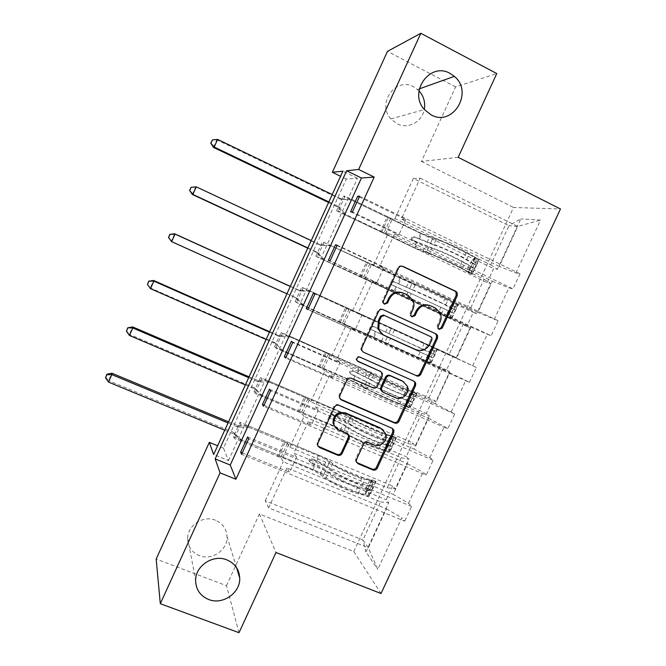 <?xml version="1.0" encoding="UTF-8"?>
<svg xmlns="http://www.w3.org/2000/svg" width="666" height="666" viewBox="0 0 666 666"><rect width="100%" height="100%" fill="white"/><g stroke="black" fill="none" stroke-linecap="round" stroke-linejoin="round"><path stroke-width="0.5" stroke-dasharray="3.33 2.5" d="M215.501 520.254C203.446 515.018 187.645 525.141 187.637 538.178C187.754 546.47 191.65 552.289 199.309 555.652C211.846 560.972 227.88 549.875 227.031 536.53C226.507 528.854 222.66 523.426 215.501 520.254M419.006 90.817L413.777 86.871C395.746 76.365 376.34 103.605 390.917 118.964L396.936 123.693C407.775 129.579 422.202 122.011 424.292 109.424M429.595 305.444L434.282 307.617L439.002 312.254C440.426 315.334 440.442 318.473 439.044 321.678L437.104 325.857L437.096 327.88L438.744 329.096M401.931 266.109C400.083 265.526 398.659 266.117 397.652 267.857L382.525 300.699L382.45 302.555L384.14 303.979M402.189 292.699L407.076 294.963L412.063 300.066C413.32 303.072 413.278 306.102 411.946 309.149L409.998 313.361L409.956 315.309L411.621 316.625M239.019 632.7L226.482 585.672L156.16 559.074M458.158 157.326L421.378 161.447L455.619 86.913L496.769 73.568M455.619 86.913L387.479 51.365M247.619 436.963L296.553 457.259L289.627 472.319L286.979 467.94L386.438 508.849L368.331 547.785L377.772 569.33L401.781 517.823L404.703 521.195L241.608 454.304M286.979 467.94L268.623 507.875L368.331 547.785L362.895 539.984L380.594 501.906L283.25 461.754L280.802 457.692L234.332 438.494L233.491 436.655L240.035 422.311L392.582 485.997L395.246 488.869L409.007 459.29L406.202 456.701L412.637 442.857L415.509 445.313L429.32 415.609L426.315 413.444L432.775 399.55L435.855 401.573L449.717 371.761L446.503 370.021L452.988 356.069L456.277 357.667L470.196 327.73L466.774 326.423L473.285 312.412L476.781 313.578L490.759 283.516L487.121 282.65L493.664 268.581L497.369 269.314L520.829 218.873L508.932 225.732L517.798 226.44L499.217 266.392L515.884 272.985L520.046 273.809L513.02 288.869L352.439 211.954M386.438 508.849L401.781 517.823M226.482 585.672L259.424 513.977L353.746 551.506L381.019 593.514M353.746 551.506L513.561 207.476L560.481 208.974M269.439 389.235L318.231 410.123L311.272 425.249L308.275 421.603L407.45 463.686L393.165 494.397L408.583 503.23L411.58 506.451L404.703 521.195M408.583 503.23L423.027 472.219L426.182 475.124L263.578 406.26M291.358 341.3L340.001 362.779L333.017 377.98L329.67 375.075L428.546 418.34L414.202 449.175L429.861 457.567L433.083 460.323L426.182 475.124M429.861 457.567L444.372 426.431L447.752 428.862L285.647 358.008M313.37 293.157L361.871 315.234L354.853 330.494L351.149 328.338L449.725 372.793L435.323 403.762L454.687 413.986L447.752 428.862M451.232 411.713L465.8 380.444L469.413 382.392L307.809 309.54M337.071 245.546L383.832 267.482L376.781 282.809L372.727 281.41L470.995 327.064L456.535 358.158L476.381 367.457L469.413 382.392M472.693 365.659L487.321 334.265L491.175 335.731L330.07 260.856M359.282 196.994L405.894 219.522L398.809 234.915L394.389 234.282L492.357 281.144L477.83 312.371L498.168 320.737L491.175 335.731M494.239 319.422L508.932 287.887L513.02 288.869M515.884 272.985L540.542 220.055L520.829 218.873M392.582 485.997L386.172 499.791L388.769 502.797L365.909 551.947L377.772 569.33M310.747 401.898L324.95 370.97L421.736 413.37L407.725 443.531L310.747 401.898L307.867 398.743L261.572 378.846L260.523 377.455L412.637 442.857M261.572 378.846L254.953 393.356L253.946 391.849L260.523 377.455M352.68 310.622L367.008 279.437L463.211 324.117L449.084 354.528L301.74 287.179L452.988 356.069M303.113 287.887L296.437 302.514L295.113 301.698L301.74 287.179M394.963 218.581L413.37 178.513L508.932 225.732L490.784 264.793L394.963 218.581L390.767 218.215L345.005 196.162L343.298 196.154L493.664 268.581M345.005 196.162L338.27 210.914L336.613 210.789L343.298 196.154M228.463 460.597L357.451 178.272L346.295 179.062L223.493 448.151L228.463 460.597L213.636 454.553M373.776 264.693L388.161 233.383L484.082 279.22L469.896 309.748L373.776 264.693L369.913 263.628L322.477 241.758L473.285 312.412M324.017 242.116L317.307 256.81L315.817 256.335L322.477 241.758M331.668 356.36L345.937 325.299L442.432 368.839L428.363 399.117L331.668 356.36L328.463 353.887L282.301 333.458L281.085 332.409L432.775 399.55M282.301 333.458L275.649 348.027L274.484 346.869L281.085 332.409M289.91 447.252L304.054 416.458L401.123 457.725L387.171 487.762L289.91 447.252L287.354 443.414L240.934 424.051L240.035 422.311M240.934 424.051L234.332 438.494M387.171 487.762L395.246 488.869M401.123 457.725L409.007 459.29M308.275 421.603L293.798 453.105L393.165 494.397M407.45 463.686L423.027 472.219M407.725 443.531L415.509 445.313M421.736 413.37L429.32 415.609M329.67 375.075L315.126 406.71L414.202 449.175M428.546 418.34L444.372 426.431M428.363 399.117L435.855 401.573M442.432 368.839L449.717 371.761M351.149 328.338L336.546 360.115L435.323 403.762M449.725 372.793L465.8 380.444M449.084 354.528L456.277 357.667M463.211 324.117L470.196 327.73M372.727 281.41L358.058 313.32L456.535 358.158M470.995 327.064L487.321 334.265M469.896 309.748L476.781 313.578M484.082 279.22L490.759 283.516M394.389 234.282L379.662 266.325L477.83 312.371M492.357 281.144L508.932 287.887M490.784 264.793L497.369 269.314M223.493 448.151L217.649 445.754M346.295 179.062L340.551 176.265M421.378 161.447L513.561 207.476M268.623 507.875L265.309 500.799L362.895 539.984L365.909 551.947M413.37 178.513L420.204 178.122L401.357 219.131L499.217 266.392M420.204 178.122L517.798 226.44L540.542 220.055M265.309 500.799L283.25 461.754M287.354 443.414L280.802 457.692M304.054 416.458L301.282 413.078L254.953 393.356M307.867 398.743L301.282 413.078M324.95 370.97L321.853 368.281L275.649 348.027M328.463 353.887L321.853 368.281M345.937 325.299L296.437 302.514M349.15 308.849L342.507 323.301M367.008 279.437L317.307 256.81M369.913 263.628L363.253 278.138M388.161 233.383L384.074 232.792L338.27 210.914M390.767 218.215L384.074 232.792M405.894 219.522L401.357 219.131M383.832 267.482L379.662 266.325M361.871 315.234L358.058 313.32M340.001 362.779L336.546 360.115M318.231 410.123L315.126 406.71M296.553 457.259L293.798 453.105M357.451 178.272L342.882 171.162M380.594 501.906L388.769 502.797M336.613 210.789L487.121 282.65M350.566 211.821L398.809 234.915M520.046 273.809L359.623 196.237M315.817 256.335L466.774 326.423M328.388 260.323L376.781 282.809M498.168 320.737L337.229 245.205M295.113 301.698L446.503 370.021M307.9 309.332L354.853 330.494M476.381 367.457L314.935 293.956M274.484 346.869L426.315 413.444M285.922 357.384L333.017 377.98M454.687 413.986L292.74 342.49M253.946 391.849L406.202 456.701M264.044 405.236L311.272 425.249M433.083 460.323L270.637 390.817M233.491 436.655L386.172 499.791M242.257 452.872L289.627 472.319M411.58 506.451L248.634 438.927M259.424 513.977L275.99 552.514M382.767 309.499L382.201 309.232C380.311 308.591 378.846 309.166 377.805 310.955L361.08 347.277L360.889 349.658L362.62 351.673M383.141 334.773L415.018 349.217C420.937 351.19 425.541 349.35 428.829 343.714L430.869 339.31L430.894 337.337L429.828 336.255M380.719 371.553L381.535 372.868L381.377 375.308L376.656 385.506C375.632 387.279 374.175 387.862 372.302 387.254L350.632 377.739C348.743 377.131 347.277 377.714 346.237 379.495L339.119 394.955L338.877 397.103L340.184 399.034M413.961 381.177L359.274 356.651C357.068 356.277 355.994 357.226 356.06 359.498L357.292 360.947M382.151 391.575L394.555 397.028C401.115 400.291 409.274 392.424 406.443 385.564L403.704 381.793M383.042 429.745L385.006 433.15C387.296 439.876 379.295 447.127 372.943 444.072L367.149 441.6C365.276 441.025 363.836 441.616 362.804 443.373L355.752 458.616L355.519 460.73L356.618 462.47M335.423 427.514L338.636 429.936M348.285 434.132L346.919 433L337.928 429.17M392.532 428.479L338.236 404.662C336.338 404.062 334.873 404.653 333.832 406.426L317.249 442.432L316.983 444.372L317.957 446.17M471.128 270.871L467.64 269.206L468.381 272.519L471.894 274.192L471.128 270.871L475.099 262.321L478.546 259.857L466.225 252.697C459.415 248.618 442.74 241.234 436.222 239.41L433.674 244.922L413.728 236.746L411.288 237.679L411.372 239.485L412.137 240.193L432.067 248.401L429.528 253.912L414.069 247.769L344.489 214.552L346.195 214.702L380.661 231.16L387.354 216.567L421.844 233.575L433.1 237.787C440.917 239.968 461.138 248.918 469.33 253.829L479.037 259.815L476.498 265.284L466.758 259.382C458.541 254.537 438.328 245.571 430.552 243.315L433.1 237.787M471.894 274.192L462.562 268.431C454.304 263.694 434.107 254.703 426.39 252.322L428.946 246.803L413.278 240.368L412.504 239.66L412.421 237.845L414.868 236.913L430.552 243.315M478.546 259.857L479.037 259.815M436.222 239.41L420.679 233.425L351.165 199.942L340.151 199.101L216.858 139.852L217.607 139.41M387.354 216.567L352.93 199.983L351.165 199.942M468.381 272.519L459.473 267.257C452.605 263.32 435.955 255.91 429.528 253.912M426.39 252.322L415.209 247.977L380.661 231.16M467.64 269.206L471.611 260.647L475.099 262.321M475.041 258.167L471.611 260.647M433.674 244.922C440.159 246.811 456.826 254.212 463.653 258.233L472.594 263.436L471.27 266.741L462.038 261.721C455.194 257.742 438.536 250.333 432.067 248.401M328.588 202.489L337.77 207.143L344.489 214.552M213.461 147.402L216.858 139.852L212.138 140.11M428.946 246.803C436.696 249.109 456.901 258.083 465.126 262.887L474.883 268.756L476.498 265.284M352.93 199.983L341.833 199.134L332.226 194.522M328.854 201.915L338.461 206.518L346.195 214.702M450.549 315.226L447.053 313.594L447.669 317.166L451.19 318.798L450.549 315.226L454.503 306.71L457.817 304.52L445.196 298.06C438.203 294.43 421.62 286.954 415.359 284.598L412.82 290.093L393.131 281.468L390.692 282.417L390.684 284.032L391.55 284.898L411.222 293.556L408.691 299.051L323.718 260.006L359.823 276.548L366.491 262.021L412.204 283.075C419.705 285.88 439.826 294.955 448.243 299.325L458.25 304.603L455.727 310.04L445.679 304.853C437.237 300.549 417.132 291.458 409.665 288.578L412.204 283.075M451.19 318.798L405.519 297.544L408.058 292.049L392.599 285.256L391.733 284.382L391.741 282.759L394.189 281.81L409.665 288.578M457.817 304.52L458.25 304.603M415.359 284.598L400.083 278.113L330.369 245.454L319.33 244.713L196.27 186.855M366.491 262.021L330.369 245.454M447.669 317.166L408.691 299.051M405.519 297.544L359.823 276.548M447.053 313.594L451.007 305.07L454.503 306.71M454.304 302.872L451.007 305.07M412.82 290.093L442.649 303.579L451.823 308.649L450.216 311.671L411.222 293.556M307.759 248.168L316.966 252.714L323.718 260.006M192.308 194.447L195.696 186.921L190.917 187.329M408.058 292.049L454.129 313.478L455.727 310.04M450.216 311.671L454.12 313.486L451.606 318.914M331.959 245.846L320.846 245.096L311.213 240.593M307.858 247.96L317.491 252.439L325.266 260.498M430.061 359.399L426.548 357.809L427.048 361.63L430.577 363.228L430.061 359.399L433.991 350.915L437.179 349.009L394.58 329.612L392.049 335.081L372.61 326.007L370.171 326.964L370.113 328.421L371.037 329.429L390.459 338.528L387.937 343.997L303.03 305.269L339.077 321.753L345.721 307.284L437.554 349.2L435.04 354.62L388.861 333.649L391.392 328.171M430.577 363.228L384.74 342.582L387.262 337.113L372.011 329.953L371.079 328.946L371.137 327.481L373.593 326.523L388.861 333.649M394.58 329.612L309.648 290.784L299.758 290.409L290.334 286.38M345.721 307.284L309.648 290.784M427.048 361.63L387.937 343.997M384.74 342.582L339.077 321.753M426.548 357.809L430.486 349.325L433.991 350.915M433.649 347.394L430.486 349.325M392.049 335.081L431.16 353.213L429.528 356.268L390.459 338.528M174.617 233.791L171.245 241.283L295.279 297.394L303.03 305.269M387.262 337.113L433.449 358.042L435.031 354.62L431.118 352.838M429.528 356.268L433.449 358.042L430.935 363.461M311.089 291.517L299.95 290.867L290.293 286.472M286.946 293.806L296.611 298.177L304.412 306.11M409.648 403.396L406.127 401.848L406.501 405.919L410.048 407.467L409.648 403.396L413.561 394.946L416.616 393.306L403.413 388.245C396.054 385.489 379.637 377.813 373.884 374.434L371.362 379.878L352.181 370.371L349.733 371.337L349.633 372.652L350.607 373.776L369.78 383.316L367.266 388.761L352.605 381.127L282.426 350.349L283.649 351.531L318.415 366.775L325.025 352.364L360.056 367.624L370.662 373.085C377.555 377.139 397.46 386.447 406.327 389.76L416.933 393.623L414.435 399.026L403.779 395.238C394.896 391.999 375 382.667 368.14 378.538L370.662 373.085M410.048 407.467L399.642 404.179C390.701 401.04 370.837 391.691 364.036 387.437L366.55 381.984L351.498 374.467L350.516 373.343L350.624 372.028L353.072 371.054L368.14 378.538M373.884 374.434L359.14 366.958L289.019 335.922L279.112 335.631L269.663 331.71M325.025 352.364L290.293 336.996L289.019 335.922M406.501 405.919L396.753 402.63C389.327 400.016 372.943 392.299 367.266 388.761M364.036 387.437L353.504 381.851L318.415 366.775M406.127 401.848L410.048 393.398L413.561 394.946M413.078 391.741L410.048 393.398M371.362 379.878C377.089 383.316 393.498 391.009 400.882 393.714L410.572 397.585L408.924 400.682L399.284 397.161C391.883 394.497 375.482 386.796 369.78 383.316M150.491 288.661L150.266 287.928L274.642 342.599L282.426 350.349M147.386 284.157L150.266 287.928L153.621 280.469M366.55 381.984C373.385 386.163 393.273 395.496 402.181 398.701L412.853 402.43L414.435 399.001L410.514 397.269M290.293 336.996L279.137 336.438L269.455 332.168M266.117 339.469L275.816 343.731L283.649 351.531M389.319 447.219L385.78 445.712L386.039 450.025L389.593 451.54L389.319 447.219L393.215 438.802L396.137 437.437L382.65 433.058C375.108 430.736 358.774 422.96 353.271 419.072L350.766 424.5L347.802 422.427L331.826 414.552L329.387 415.534L329.254 416.725L330.269 417.94L346.228 425.832L349.184 427.922L346.678 433.35L332.284 425.216L261.913 395.246L262.97 396.77L297.835 411.613L304.42 397.261L339.627 411.946L350.016 417.807C356.61 422.477 376.407 431.909 385.497 434.698L396.403 437.87L393.914 443.24L382.967 440.159C373.851 437.437 354.062 427.988 347.51 423.243L350.016 417.807M348.776 435.514L343.415 432.109L345.929 426.673L342.982 424.592L331.077 418.806L330.061 417.582L330.186 416.392L332.642 415.401L344.555 421.178L347.51 423.243M396.137 437.437L396.403 437.87M353.271 419.072L338.786 411.105L268.473 380.877L258.55 380.669L249.076 376.848M304.42 397.261L269.588 382.292L268.473 380.877M386.039 450.025L376.015 447.385C368.406 445.196 352.106 437.395 346.678 433.35M389.593 451.54L389.843 452.006L388.045 451.806L378.837 449.059C369.855 446.145 360.056 441.758 349.45 435.897M343.415 432.109L333.1 426.115L297.835 411.613M385.78 445.712L389.685 437.287L393.215 438.802M392.59 435.905L389.685 437.287M350.766 424.5C356.243 428.446 372.56 436.238 380.128 438.503L390.068 441.783L388.411 444.913L378.538 441.941C370.954 439.71 354.645 431.909 349.184 427.922M129.437 335.464L129.379 334.374L254.096 387.62L261.913 395.246M126.432 330.769L129.379 334.374L132.725 326.939M345.929 426.673C352.456 431.468 372.236 440.925 381.368 443.606L392.332 446.636L393.914 443.24M269.588 382.292L258.416 381.834L248.701 377.664M245.379 384.94L255.103 389.086L262.97 396.77M369.064 490.859L365.526 489.393L365.667 493.956L369.23 495.429L369.064 490.859L372.952 482.484L375.749 481.376L372.186 479.895L361.971 477.688C354.245 475.799 338.003 467.923 332.742 463.536L330.244 468.939L327.406 466.616C324.783 464.602 321.004 462.537 316.059 460.422L311.563 458.549L309.116 459.548L308.966 460.631L310.006 461.929L314.502 463.794C319.447 465.909 323.226 467.982 325.84 470.013L328.671 472.352L326.182 477.747L323.368 475.382C320.762 473.326 316.991 471.245 312.046 469.139L241.475 439.96L242.382 441.816L277.339 456.26L283.899 441.966L285.215 442.216L319.28 456.085L326.615 460.073L329.454 462.354C335.756 467.632 355.444 477.189 364.752 479.445L375.957 481.926L373.468 487.287L362.229 484.89C352.897 482.683 333.216 473.126 326.956 467.773L329.454 462.354M369.23 495.429L369.422 496.012L367.532 496.012L358.125 493.756C348.743 491.658 329.087 482.067 322.885 476.598L325.383 471.187L322.569 468.847L310.731 462.962L309.69 461.663L309.84 460.572L312.296 459.573L316.808 461.455L324.134 465.451L326.956 467.773M375.749 481.376L375.957 481.926M332.742 463.536L329.886 461.247C327.256 459.257 323.468 457.201 318.523 455.078L248.018 425.649L238.07 425.516L228.571 421.811M283.899 441.966L248.967 427.397L248.018 425.649M365.667 493.956L364.768 494.23L355.361 491.958C347.577 490.201 331.36 482.292 326.182 477.747M322.885 476.598L320.08 474.234L312.779 470.196L282.717 457.775L277.339 456.26M365.526 489.393L369.414 481.01L372.952 482.484M372.186 479.895L369.414 481.01M330.244 468.939C335.481 473.384 351.706 481.277 359.457 483.108L369.647 485.805L367.973 488.977L357.875 486.538C350.108 484.731 333.882 476.839 328.671 472.352M108.475 382.076L108.583 380.619L233.624 432.45L241.475 439.96M105.569 377.181L108.583 380.619L111.905 373.218M325.383 471.187C331.618 476.59 351.29 486.163 360.639 488.32L371.903 490.667L373.468 487.287M248.967 427.397L237.779 427.031L228.038 422.977M224.733 430.228L234.474 434.257L242.382 441.816M439.044 321.678L440.076 322.086M434.282 307.617L435.306 307.983M429.92 305.586L430.927 305.952M409.998 313.361L410.939 313.753M411.946 309.149L412.895 309.524M407.076 294.963L408.017 295.288M402.655 292.907L403.579 293.231M382.525 300.699L383.391 301.049M397.652 267.857L398.568 268.098M437.104 325.857L438.136 326.29M361.08 347.277L361.863 347.777M377.805 310.955L378.646 311.338M382.201 309.232L383.058 309.615M430.869 339.31L431.876 339.785M383.308 334.856L384.165 335.314M415.018 349.217L415.975 349.725M428.829 343.714L429.828 344.205M339.119 394.955L339.835 395.612M346.237 379.495L346.978 380.103M350.632 377.739L351.39 378.346M372.302 387.254L373.127 387.887M376.656 385.506L377.497 386.13M381.377 375.308L382.226 375.899M359.274 356.651L360.056 357.184M413.12 380.619L414.069 381.227M394.555 397.028L395.438 397.685M382.317 391.658L383.166 392.299M355.752 458.616L356.518 459.473M362.804 443.373L363.594 444.18M367.149 441.6L367.94 442.407M372.943 444.072L373.759 444.88M346.919 433L347.652 433.774M317.249 442.432L317.89 443.248M333.832 406.426L334.532 407.117M338.236 404.662L338.944 405.353M391.35 427.572L392.224 428.33M414.868 236.913L413.728 236.746M471.878 274.109L478.463 259.923M474.95 258.233L468.365 272.436M466.758 259.382L469.33 253.829M466.225 252.697L463.653 258.233M419.322 239.044L421.844 233.575M385.572 233.824L392.241 219.314M415.209 247.977L417.732 242.507M420.679 233.425L418.165 238.878M416.575 242.316L414.069 247.769M427.097 242.266L429.637 236.78M422.968 251.224L425.499 245.737M432.742 238.386L430.211 243.873M428.613 247.327L426.09 252.805M462.562 268.431L465.126 262.887M462.038 261.721L459.473 267.257M475.083 264.211L477.63 258.716M474.533 257.575L471.994 263.053M470.929 273.16L473.476 267.674M470.396 266.508L467.857 271.978M381.793 231.851L388.478 217.291M341.308 199.4L342.998 199.434M340.151 199.101L341.833 199.134M336.813 206.427L338.461 206.518M337.77 207.143L339.435 207.243M472.594 263.436L476.481 265.309M470.987 266.891L474.883 268.756M413.278 240.368L412.137 240.193M394.189 281.81L393.131 281.468M451.182 318.706L457.733 304.578M454.22 302.93L447.66 317.074M445.679 304.853L448.243 299.325M445.196 298.06L442.649 303.579M398.651 283.891L401.165 278.438M364.835 278.979L371.47 264.527M394.555 292.782L397.069 287.329M400.083 278.113L397.577 283.541M395.995 286.971L393.498 292.399M406.335 287.271L408.857 281.801M402.222 296.195L404.745 290.726M412.004 283.325L409.482 288.786M407.892 292.232L405.378 297.685M441.5 313.869L444.055 308.35M441.034 307.059L438.478 312.562M454.22 309.182L456.759 303.713M453.721 302.447L451.198 307.9M450.083 318.098L452.614 312.629M449.6 311.347L447.069 316.791M360.997 277.148L367.657 262.645M320.488 244.996L322.011 245.379M319.33 244.713L320.846 245.096M316 252.006L317.491 252.439M316.966 252.714L318.465 253.155M451.814 308.233L455.719 310.056M392.599 285.256L391.55 284.898M373.593 326.523L372.61 326.007M430.569 363.128L437.096 349.051M433.566 347.444L427.031 361.538M424.683 350.141L427.239 344.638M424.267 343.248L421.72 348.734M378.072 328.554L380.569 323.118M344.18 323.951L350.791 309.557M373.984 337.404L376.49 331.976M379.57 322.627L377.073 328.03M375.499 331.452L373.01 336.854M385.664 332.093L388.178 326.64M381.56 340.975L384.074 335.531M391.35 328.072L388.836 333.516M387.254 336.946L384.748 342.382M420.529 359.116L423.077 353.621M420.113 352.206L417.574 357.692M433.441 353.971L435.964 348.526M433 347.136L430.477 352.564M429.32 362.845L431.843 357.409M428.887 355.994L426.373 361.422M340.293 322.252L346.919 307.817M299.758 290.409L301.115 291.142M298.593 290.135L299.95 290.867M295.279 297.394L296.611 298.177M296.253 298.085L297.585 298.876M372.011 329.953L371.037 329.429M353.072 371.054L352.181 370.371M410.04 407.367L416.541 393.348M413.003 391.783L406.493 405.819M403.779 395.238L406.327 389.76M403.413 388.245L400.882 393.714M357.567 373.035L360.056 367.624M323.609 368.739L330.194 354.404M353.504 381.851L355.994 376.448M359.14 366.958L356.651 372.344M355.086 375.741L352.605 381.127M365.068 376.723L367.574 371.295M360.989 385.572L363.486 380.153M370.779 372.644L368.281 378.063M366.7 381.485L364.202 386.896M399.642 404.179L402.181 398.701M399.284 397.161L396.753 402.63M412.737 398.576L415.259 393.148M412.354 391.641L409.848 397.053M408.641 407.417L411.155 401.998M408.258 400.466L405.752 405.869M319.663 367.174L326.265 352.797M279.112 335.631L280.311 336.705M277.947 335.364L279.137 336.438M274.642 342.599L275.816 343.731M275.616 343.281L276.79 344.414M408.924 400.682L412.853 402.406M351.498 374.467L350.607 373.776M332.642 415.401L331.826 414.552M389.593 451.431L396.07 437.47M392.524 435.947L386.039 449.916M382.967 440.159L385.497 434.698M382.65 433.058L380.128 438.503M337.146 417.332L339.627 411.946M303.122 413.345L309.673 399.067M333.1 426.115L335.581 420.729M338.786 411.105L336.313 416.475M334.757 419.855L332.284 425.216M344.555 421.178L347.053 415.775M340.493 429.995L342.982 424.592M350.291 417.033L347.802 422.427M346.228 425.832L343.739 431.227M378.837 449.059L381.368 443.606M378.538 441.941L376.015 447.385M392.124 442.998L394.638 437.595M391.791 435.972L389.294 441.358M388.045 451.806L390.542 446.411M387.72 444.755L385.223 450.141M299.126 411.921L305.702 397.602M258.55 380.669L259.59 382.084M257.384 380.411L258.416 381.834M254.096 387.62L255.103 389.086M255.07 388.286L256.085 389.76M389.985 441.516L393.922 443.206M388.411 444.913L392.349 446.603M331.077 418.806L330.269 417.94M312.296 459.573L311.563 458.549M369.222 495.313L375.674 481.41M372.119 479.928L365.659 493.847M362.229 484.89L364.752 479.445M361.971 477.688L359.457 483.108M316.808 461.455L319.28 456.085M282.717 457.775L289.244 443.556M312.779 470.196L315.251 464.843M318.523 455.078L316.059 460.422M314.502 463.794L312.046 469.139M324.134 465.451L326.615 460.073M320.08 474.234L322.569 468.847M329.886 461.247L327.406 466.616M325.84 470.013L323.368 475.382M358.125 493.756L360.639 488.32M357.875 486.538L355.361 491.958M371.603 487.246L374.092 481.868M371.32 480.119L368.831 485.481M367.532 496.012L370.021 490.642M367.257 488.869L364.768 494.23M278.671 456.476L285.215 442.216M238.07 425.516L238.952 427.272M236.905 425.274L237.779 427.031M233.624 432.45L234.474 434.257M234.607 433.1L235.464 434.915M369.538 485.589L373.493 487.229M367.973 488.977L371.919 490.609M310.731 462.962L310.006 461.929M187.637 538.178L195.613 580.103M390.917 118.964L424.359 109.507M439.002 312.254L440.035 312.637M409.956 315.309L410.897 315.701M412.063 300.066L413.012 300.408M382.45 302.555L383.316 302.905M437.096 327.88L438.128 328.313M360.889 349.658L361.68 350.166M430.894 337.337L431.901 337.804M338.877 397.103L339.593 397.769M381.535 372.868L382.392 373.451M356.06 359.498L356.826 360.04M406.443 385.564L407.376 386.188M385.006 433.15L385.855 433.924M316.983 444.372L317.624 445.188M355.519 460.73L356.277 461.596M417.615 89.485L419.347 88.861M227.031 536.53L236.58 567.698M474.9 268.731L472.361 274.192M475.258 258.142L472.577 263.911M471.27 266.741L468.589 272.511M472.66 263.545L476.44 265.359M412.504 239.66L411.372 239.485M454.495 302.905L451.823 308.649M450.516 311.472L447.852 317.216M451.898 308.341L455.661 310.106M391.733 284.382L390.684 284.032M433.816 347.486L431.16 353.213M429.853 356.019L427.206 361.738M431.218 352.955L434.973 354.662M371.079 328.946L370.113 328.421M412.853 402.43L410.348 407.825M413.22 391.891L410.572 397.585M409.274 400.383L406.635 406.077M410.622 397.386L414.377 399.034M350.516 373.343L349.633 372.652M392.332 446.636L389.843 452.006M392.707 436.105L390.068 441.791M388.778 444.572L386.147 450.241M390.11 441.625L393.856 443.223M330.061 417.582L329.254 416.725M371.903 490.667L369.422 496.012M372.269 480.153L369.647 485.805M368.365 488.578L365.742 494.23M369.68 485.68L373.426 487.237M309.69 461.663L308.966 460.631"/><path stroke-width="1" d="M226.848 559.865C213.361 554.112 195.638 565.551 195.613 580.103C195.737 589.352 200.091 595.82 208.666 599.5C222.702 605.319 240.642 592.798 239.718 577.93C239.152 569.372 234.857 563.353 226.848 559.865M450.066 73.418C429.97 61.522 408.133 92.183 424.359 109.507L431.06 114.843C452.78 127.256 473.992 92.233 454.337 76.365L450.066 73.418M439.177 329.362L442.191 328.163L457.242 295.721L457.151 292.599L455.769 291.3L402.972 266.392C401.082 265.734 399.608 266.3 398.568 268.098L383.391 301.049L383.316 302.905L384.482 304.179L387.562 302.972L389.518 298.718C392.865 292.982 397.552 291.15 403.579 293.231L408.017 295.288L413.012 300.408C414.277 303.43 414.235 306.46 412.895 309.524L410.939 313.753L410.897 315.701L412.004 316.85L415.06 315.651L417.008 311.422C420.338 305.727 424.975 303.904 430.927 305.952L435.306 307.983L440.035 312.637C441.466 315.734 441.475 318.881 440.076 322.086L438.136 326.29L438.128 328.313L439.177 329.362M438.744 329.096L441.158 327.73L456.152 295.396L456.06 292.282L454.678 290.984L401.931 266.109M384.14 303.979L386.688 302.614L388.644 298.376L389.518 298.718M411.621 316.625L414.102 315.251L416.05 311.047L417.008 311.422M356.518 459.473L356.277 461.596L358.067 463.736L372.918 469.971C374.783 470.529 376.223 469.938 377.247 468.19L393.748 432.609L393.922 430.236L392.224 428.33L338.944 405.353C337.038 404.753 335.572 405.344 334.532 407.117L317.89 443.248L317.624 445.188L319.497 447.56L337.754 455.219C339.643 455.794 341.1 455.194 342.133 453.429L349.225 438.086L349.459 435.947L347.652 433.774L338.636 429.936C336.005 428.738 334.374 426.723 333.724 423.876C333.957 415.601 338.103 412.171 346.17 413.594L381.252 428.688L385.855 433.924C388.153 440.667 380.128 447.943 373.759 444.88L367.94 442.407C366.067 441.833 364.618 442.424 363.594 444.18L356.518 459.473M420.829 33.3L496.769 73.568L458.158 157.326L560.481 208.974L381.019 593.514L275.99 552.514L239.019 632.7L160.306 603.704L156.16 559.074L209.34 442.349L213.636 454.553L342.882 171.162L332.376 172.294L387.479 51.365L420.829 33.3L358.641 169.464L346.628 170.754L215.168 458.907L220.071 472.852L160.306 603.704M374.192 177.081L361.438 177.989L230.245 465.035L235.922 479.254L374.192 177.081L358.641 169.464M235.922 479.254L220.071 472.852M416.533 375.907C418.381 376.515 419.821 375.94 420.854 374.175L437.495 338.295L437.52 335.431L436.005 333.916L383.058 309.615C381.16 308.966 379.695 309.548 378.646 311.338L361.863 347.777L361.68 350.166L363.436 352.197L415.576 375.324C417.424 375.924 418.856 375.349 419.88 373.593L436.471 337.829L436.496 334.973L434.99 333.466L382.767 309.499M415.576 385.556L399.001 421.278C397.977 423.035 396.536 423.626 394.68 423.043L341.417 399.983L339.593 397.769L339.835 395.612L346.978 380.103C348.018 378.321 349.483 377.73 351.39 378.346L373.127 387.887C375 388.494 376.457 387.903 377.497 386.13L382.226 375.899L382.392 373.451L380.677 371.528L358.067 361.496L356.826 360.04C356.768 357.759 357.842 356.81 360.056 357.184L414.069 381.227L415.684 382.95L415.576 385.556L414.627 384.94L398.101 420.546L399.001 421.278M424.292 109.424C425.482 102.314 423.718 96.104 419.006 90.817M217.649 445.754L209.34 442.349M340.551 176.265L332.376 172.294M230.245 465.035L215.168 458.907M361.438 177.989L346.628 170.754M240.642 452.214L247.619 436.963L248.634 438.927L241.608 454.304L240.642 452.214L242.257 452.872M262.437 404.553L269.439 389.235L270.637 390.817L263.578 406.26L262.437 404.553L264.044 405.236M284.324 356.685L291.358 341.3L292.74 342.49L285.647 358.008L284.324 356.685L285.922 357.384M306.31 308.608L313.37 293.157L314.935 293.956L307.809 309.54L306.31 308.608L307.9 309.332M328.388 260.323L335.481 244.797L337.229 245.205L330.07 260.856L328.388 260.323M350.566 211.821L357.692 196.229L359.623 196.237L352.439 211.954L350.566 211.821M357.692 196.229L359.282 196.994M335.481 244.797L337.071 245.546M429.595 305.444C423.767 303.638 419.247 305.503 416.05 311.047M402.189 292.699C396.328 290.959 391.808 292.849 388.644 298.376M363.436 352.197L415.576 375.324M431.876 339.785L431.901 337.804L430.827 336.721L384.34 315.443L381.26 316.65L379.195 321.129L378.738 329.295C379.737 332.068 381.543 334.074 384.165 335.314L415.975 349.725C421.911 351.698 426.531 349.858 429.828 344.205L431.876 339.785M383.141 334.773L377.897 328.846L378.346 320.712L380.403 316.25L383.474 315.043L430.827 336.721M340.184 399.034L393.797 422.302C395.646 422.885 397.086 422.302 398.101 420.546M380.719 371.553L357.334 360.964M395.438 397.685C402.023 400.957 410.206 393.065 407.376 386.188L402.972 381.427L390.717 375.982C388.844 375.374 387.387 375.957 386.355 377.73L381.626 387.953L381.452 390.359L383.166 392.299L395.438 397.685M403.704 381.793L402.972 381.427M382.151 391.575L380.611 389.718L380.786 387.321L385.497 377.131C386.53 375.366 387.97 374.783 389.843 375.391L402.056 380.819M414.627 384.94L414.735 382.342L413.961 381.177M383.042 429.745L381.252 428.688M335.423 427.514L333.033 423.126C333.266 414.876 337.396 411.463 345.438 412.878L380.419 427.93M317.957 446.17L337.054 454.37C338.936 454.945 340.393 454.354 341.417 452.589L348.485 437.287L348.285 434.132M356.618 462.47L372.111 469.08C373.967 469.638 375.399 469.047 376.423 467.307L392.865 431.843L392.532 428.479M332.226 194.522L217.607 139.41L214.186 147.028L213.461 147.402L328.588 202.489M211.055 142.974L212.421 139.935L210.772 143.14L214.186 147.028L328.854 201.915M212.421 139.935L217.607 139.41M213.461 147.402L210.772 143.14M311.213 240.593L196.27 186.855L192.865 194.439L192.308 194.447L307.759 248.168M189.768 190.334L191.134 187.304L189.56 190.351L192.865 194.439L307.858 247.96M191.134 187.304L196.27 186.855M192.308 194.447L189.56 190.351M290.334 286.38L174.617 233.791L175.025 234.099L171.628 241.65L286.946 293.806M290.293 286.472L175.025 234.099L169.78 234.349L168.573 237.487L169.93 234.474M168.573 237.487L171.628 241.65L168.423 237.354M169.78 234.349L174.617 233.791M269.663 331.71L153.621 280.469L153.871 281.135L150.491 288.661L266.117 339.469M269.455 332.168L153.871 281.135L148.734 281.169L147.469 284.44L148.818 281.435M150.491 288.661L147.469 284.44M148.734 281.169L153.621 280.469M349.45 435.897L348.776 435.514M249.076 376.848L132.725 326.939L132.8 327.98L129.437 335.464L245.379 384.94M248.701 377.664L132.8 327.98L127.772 327.789L126.448 331.193L127.797 328.205M129.437 335.464L126.448 331.193M127.772 327.789L132.725 326.939M228.571 421.811L111.905 373.218L111.83 374.617L108.475 382.076L224.733 430.228M228.038 422.977L111.83 374.617L106.86 374.775L106.91 374.209L105.519 377.755L106.86 374.775M108.475 382.076L105.519 377.755M106.91 374.209L111.905 373.218M441.158 327.73L442.191 328.163M386.688 302.614L387.562 302.972M414.102 315.251L415.06 315.651M402.039 266.159L402.972 266.392M454.678 290.984L455.769 291.3M456.152 295.396L457.242 295.721M434.99 333.466L436.005 333.916M436.471 337.829L437.495 338.295M419.88 373.593L420.854 374.175M383.474 315.043L384.34 315.443M380.403 316.25L381.26 316.65M378.346 320.712L379.195 321.129M393.797 422.302L394.68 423.043M340.701 399.309L341.417 399.983M379.836 370.954L380.677 371.528M357.367 360.997L358.067 361.496M389.843 375.391L390.717 375.982M385.497 377.131L386.355 377.73M380.786 387.321L381.626 387.953M345.438 412.878L346.17 413.594M348.485 437.287L349.225 438.086M341.417 452.589L342.133 453.429M337.054 454.37L337.754 455.219M318.848 446.736L319.497 447.56M392.865 431.843L393.748 432.609M376.423 467.307L377.247 468.19M372.111 469.08L372.918 469.971M357.301 462.87L358.067 463.736M456.06 292.282L457.151 292.599M436.496 334.973L437.52 335.431M377.897 328.846L378.738 329.295M380.611 389.718L381.452 390.359M414.735 382.342L415.684 382.95M333.033 423.126L333.724 423.876M348.718 435.164L349.459 435.947M393.048 429.478L393.922 430.236M419.347 88.861L454.337 76.365M236.58 567.698L239.718 577.93"/></g></svg>
